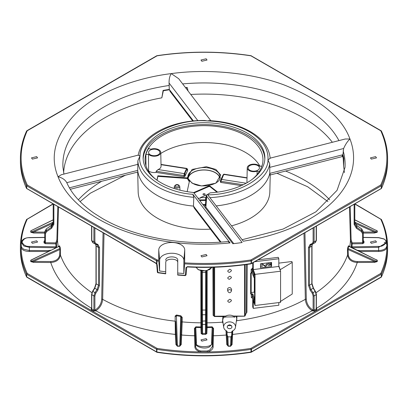 <?xml version="1.0" encoding="UTF-8"?>
<svg xmlns="http://www.w3.org/2000/svg" width="408" height="408" viewBox="0 0 408 408"><rect width="100%" height="100%" fill="white"/><g stroke="black" fill="none" stroke-linecap="round" stroke-linejoin="round"><path stroke-width="0.61" d="M278.817 302.578L278.817 305.245L253.261 308.382L253.261 300.711L255.02 305.495L280.577 302.359L280.577 271.223L278.817 266.439L278.817 258.774L278.287 257.336L258.284 259.789M252.731 299.171L252.731 306.944L253.261 308.382M255.02 305.495L255.02 274.36L253.261 269.576L253.261 262.645M252.731 262.946L252.731 269.408L254.607 274.513L254.607 303.113L254.271 302.195M271.034 262.492L271.034 265.032L268.204 265.379M262.665 266.057L260.513 266.322M260.513 263.787L260.513 267.821L271.565 266.465L271.565 262.431L260.513 263.787M254.913 261.707L278.817 258.774M278.817 266.439L253.261 269.576M280.577 271.223L255.02 274.36M271.565 266.465L271.034 265.032M280.168 301.64L292.235 294.025L292.235 262.385L280.168 269.714L280.168 270.111M254.607 292.944L254.306 292.021L254.306 277.578M278.817 265.802L280.168 269.714M292.235 262.385L291.883 261.523L278.817 263.124M157.906 272.712A0.704 0.408 -60 0 1 157.702 272.687A0.704 0.408 -60 0 1 157.559 272.381L157.881 272.468L157.218 264.67L156.529 263.94L156.575 260.799A0.704 0.408 0 0 0 156.891 260.901A183.6 105.998 -0 0 0 158.778 261.186L159.605 270.994L165.709 271.805L165.745 262.543C165.383 258.075 178.123 258.08 177.745 262.553M158.778 261.186L158.727 260.182L157.075 259.932L156.891 263.961A0.704 0.408 180 0 1 156.575 263.854A0.704 0.408 -60 0 0 156.616 264.058L155.499 262.834A0.704 0.413 119.6 0 0 155.652 263.16L156.692 264.333A0.704 0.398 -4.8 0 0 157.218 264.67M206.147 338.66L200.966 339.9L201.853 341.139L207.035 339.9L206.147 338.66M36.669 156.636L31.487 157.876L32.375 159.115L37.562 157.876L36.669 156.636M206.147 58.788L200.966 60.027L201.853 61.266L207.035 60.027L206.147 58.788M206.147 254.48L200.966 255.719L201.853 256.958L207.035 255.719L206.147 254.48M375.625 156.636L370.439 157.876L371.331 159.115L376.513 157.876L375.625 156.636M143.177 159.232A60.833 35.119 180 0 1 181.111 127.179A60.833 35.119 180 0 1 247.013 134.885A60.833 35.119 180 0 1 264.823 159.232M247.044 133.023A60.868 35.144 0 0 0 180.361 125.491A60.868 35.144 0 0 0 143.137 158.309A60.868 35.144 0 0 0 160.956 182.723A60.868 35.144 0 0 0 192.882 192.428L193.917 192.897L232.825 243.729A151.47 87.45 0 0 0 242.117 242.51L206.713 196.258L206.356 195.162L210.166 192.836A60.868 35.144 0 0 0 264.863 158.309A60.868 35.144 0 0 0 247.044 133.023M44.732 240.521L44.023 241.23L44.023 242.882A0.704 0.576 180 0 0 44.732 242.301L44.732 233.34A0.704 0.408 0 0 0 44.936 233.631A0.704 0.408 0 0 0 45.421 233.748L45.421 242.709L55.86 242.867L56.875 239.674A0.704 0.408 -178.4 0 1 57.564 240.088A146.472 84.563 0 0 0 58.252 246.667M36.669 240.812L31.487 242.056L32.375 243.296L37.562 242.056L36.669 240.812M375.625 240.812L370.439 242.056L371.331 243.296L376.513 242.056L375.625 240.812M137.843 160.834A66.193 38.214 0 0 0 193.81 197.334L193.463 206.091A66.377 38.321 180 0 1 157.065 195.35A66.377 38.321 180 0 1 137.726 170.381L137.843 164.322L66.79 182.667C71.604 193.683 80.743 203.898 94.197 213.308L102.469 218.52C134.059 237.068 182.738 246.136 227.965 241.526L230.076 242.913L192.872 194.305C163.44 192.561 136.267 172.63 140.02 155.851L137.843 160.834L137.843 164.322M221.024 242.097L193.463 206.091L194.295 208.146L220.325 242.143M209.896 197.64A66.193 38.214 0 0 0 269.775 163.868L269.78 173.38A66.377 38.321 180 0 1 216.23 205.918M269.953 158.202L345.204 139.006L349.957 138.98C347.499 141.296 345.392 144.468 343.643 148.507L342.909 154.724A140.872 81.335 180 0 1 343.857 158.493L343.607 166.418L343.24 158.651A140.23 80.963 0 0 0 342.307 154.877L269.78 173.38C269.821 175.338 269.953 175.567 270.173 174.068M270.229 174.966L269.841 191.821A65.846 38.015 180 0 1 231.494 225.859M210.375 229.153A65.846 38.015 180 0 1 157.442 218.198A65.846 38.015 180 0 1 138.159 191.821L137.7 171.946M101.638 181.285A142.234 82.115 0 0 0 101.628 181.29A142.234 82.115 0 0 0 78.362 199.808M190.74 94.457A140.429 81.075 180 0 1 303.297 117.841A140.429 81.075 180 0 1 332.357 142.28M188.042 90.933L187.369 87.863A140.23 80.963 0 0 0 185.778 87.975M192.77 121.054L170.059 91.387L169.529 89.775A140.23 80.963 0 0 0 163.343 90.77L161.828 97.838L163.083 90.428A140.872 81.335 180 0 1 169.269 89.428L169.065 83.038C169.004 79.024 169.738 75.878 171.278 73.608L178.689 78.713L210.829 120.697M63.638 172.645A140.429 81.075 180 0 1 161.828 97.838M160.783 153.469A58.609 33.838 180 0 1 245.443 152.398A58.609 33.838 180 0 1 260.029 166.398M252.067 179.433A58.966 34.043 0 0 0 262.961 160.14A58.966 34.043 0 0 0 245.692 135.65A58.966 34.043 0 0 0 181.101 128.347A58.966 34.043 0 0 0 145.039 160.14A58.966 34.043 0 0 0 155.933 179.433M145.988 165.816L145.865 154.53A58.956 34.037 180 0 1 148.798 148.226L148.828 148.838M247.136 182.672A6.834 3.947 180 0 1 246.947 181.698L247.243 167.867A6.538 3.774 0 0 0 249.155 170.58A6.538 3.774 0 0 0 257.152 171.146L259.172 171.518M261.895 166.163L259.508 166.087A6.538 3.774 0 0 0 258.402 165.24A6.538 3.774 0 0 0 251.313 164.414A6.538 3.774 0 0 0 247.243 167.867M257.045 174.588L257.152 171.146M145.865 154.53L148.492 154.27A6.538 3.774 0 0 0 149.598 155.122A6.538 3.774 0 0 0 156.759 155.927A6.538 3.774 0 0 0 160.757 152.403A6.538 3.774 0 0 0 158.845 149.782A6.538 3.774 0 0 0 150.848 149.216L148.711 148.537L148.798 148.226M160.757 152.403L161.053 166.24A6.834 3.947 180 0 1 158.075 169.544L156.142 171.243L184.044 175.578A0.704 0.408 -0 0 0 184.936 175.185L184.936 175.185A0.704 0.408 -0 0 0 184.936 175.18L184.946 174.201L184.243 173.609L184.044 175.578L184.044 176.73L184.936 176.338M148.492 154.27L148.604 170.891A6.885 3.973 180 0 0 149.354 171.406A6.885 3.973 180 0 0 156.188 172.406L156.142 171.243M249.783 170.218L249.783 170.218A5.651 3.264 180 0 1 249.783 165.607A5.651 3.264 180 0 1 257.774 165.607A5.651 3.264 180 0 1 257.774 170.218A5.651 3.264 180 0 1 249.783 170.218L249.783 170.218M150.226 154.754L150.226 154.754A5.651 3.264 180 0 1 150.226 150.144A5.651 3.264 180 0 1 158.217 150.144A5.651 3.264 180 0 1 158.217 154.754A5.651 3.264 180 0 1 150.226 154.754L150.226 154.754M212.869 267.271L213.104 315.313L213.95 315.93M214.139 316.103A0.704 0.408 0 0 1 213.945 315.884L214.496 316.45A0.704 0.408 -60 0 1 214.287 316.424A0.704 0.408 -60 0 1 214.139 316.103A0.704 0.408 0 0 0 214.639 316.22L225.548 316.108C228.164 314.849 230.8 314.823 233.458 316.027L244.535 316.144L245.223 315.573L246.412 312.64L246.672 264.491M188.017 178.082A16.101 9.297 180 0 1 198.752 170.422A16.101 9.297 180 0 1 215.383 172.635A16.101 9.297 180 0 1 219.983 178.082M262.645 263.522L262.609 263.838C264.165 266.062 265.715 265.873 267.271 263.267L267.235 262.961M254.352 273.692L253.684 274.334A0.704 0.408 0 0 0 253.878 274.538A0.704 0.408 -60 0 1 254.317 273.712M251.185 273.039L251.185 292.521L251.124 293.612L250.645 294L251.476 293.831L251.282 294.489A0.704 0.393 179.7 0 1 252.2 294.775L252.221 297.748L253.715 301.747L252.221 297.748A0.704 0.393 -0.3 0 0 251.297 297.463L252.644 298.37M253.878 301.782A0.704 0.408 0 0 1 253.684 301.578L254.352 302.083A0.704 0.408 -60 0 1 254.021 302.109A0.704 0.408 -60 0 1 253.878 301.782A0.704 0.408 0 0 0 254.51 301.895L254.607 301.884M203.291 194.677L203.291 194.677A1.061 0.612 180 0 1 203.291 193.815A1.061 0.612 180 0 1 204.785 193.815A1.061 0.612 180 0 1 204.785 194.677A1.061 0.612 180 0 1 203.291 194.677M219.866 178.485A15.917 9.19 0 0 0 215.256 172.712A15.917 9.19 0 0 0 198.492 170.585A15.917 9.19 0 0 0 188.134 178.485M253.684 276.961L252.073 272.743L253.684 276.961L254.352 277.465A0.704 0.408 -60 0 1 254.021 277.486A0.704 0.408 -60 0 1 253.878 277.165A0.704 0.408 180 0 1 253.684 276.961L253.684 274.334L252.052 269.739L252.731 269.04M254.352 298.309L253.684 298.957A0.704 0.408 0 0 0 253.878 299.161A0.704 0.408 -60 0 1 254.352 298.309L254.607 298.279M227.822 291.266L227.552 289.496A2.05 1.673 -0 0 1 227.536 289.287A2.05 1.673 -0 0 1 230.607 287.844L231.632 289.287L231.346 291.266A1.775 1.448 180 0 0 231.356 291.088A1.775 1.448 180 0 0 229.582 289.639A1.775 1.448 180 0 0 227.807 291.088A1.775 1.448 180 0 0 227.822 291.266L227.822 291.266C228.995 293.204 230.168 293.204 231.346 291.266M94.886 228.419L94.886 241.888L95.788 243.591L97.889 244.443L99.516 247.508L99.516 285.212L97.864 290.098L95.803 293.168L92.846 291.373L94.804 288.242L96.186 283.856A150.817 87.072 -0 0 0 97.354 284.534A150.817 87.072 -0 0 0 98.537 285.212L97.058 289.547L94.998 292.618L93.901 295.877L91.8 294.663L91.8 308.958L93.901 310.172L95.344 309.901C99.134 307.367 101.25 303.843 101.689 299.329A0.704 0.398 -178.8 0 1 102.663 299.345L104.009 233.677M97.17 244.815L97.135 244.805A0.704 0.566 112.1 0 1 97.084 244.774L98.537 247.503A0.704 0.408 0 0 0 99.516 247.508M66.703 182.473C64.954 179.596 62.067 177.694 58.043 176.766L61.328 174.736L138.358 155.086M165.709 273.697L165.745 262.543M182.218 317.373L180.846 315.797L176.526 314.991L175.139 316.047L175.318 334.417L175.919 344.571L177.404 346.254L179.755 346.244L181.244 344.541L182.218 321.907L182.218 317.373L181.407 317.75L180.535 343.959L181.407 322.284A0.704 0.393 -179.9 0 1 182.218 321.907A146.472 84.563 180 0 0 200.874 322.83L200.899 326.925A147.569 85.196 180 0 1 195.82 326.813L194.427 328.481L194.876 347.045C195.141 349.33 197.039 350.951 200.568 351.905A182.906 105.601 180 0 1 157.07 348.391L27.219 273.421L26.729 274.283L156.575 349.248L157.07 348.391L156.891 349.355A183.6 105.998 0 0 0 251.109 349.355L250.93 348.391L251.425 349.248L251.425 351.895A0.704 0.408 180 0 1 251.109 352.002A183.6 105.998 180 0 1 156.891 352.002L156.891 349.355A0.704 0.408 0 0 1 156.575 349.248L156.575 351.895A0.704 0.408 120 0 0 156.718 352.221A0.704 0.408 120 0 0 156.917 352.247M165.709 271.805L165.709 273.538A183.6 105.998 180 0 1 157.881 272.468L157.702 272.687L157.355 272.131L156.692 264.333A0.704 0.398 -4.8 0 1 156.692 264.313L156.529 263.94M165.745 260.238C165.393 255.76 178.133 255.78 177.745 260.248L177.709 274.941M181.407 322.284L181.407 317.75L180.734 316.481L180.846 315.797M91.591 308.468L91.285 308.662L91.31 309.82L93.412 311.029L95.839 310.769C99.914 308.025 102.189 304.215 102.663 299.345A146.472 84.563 180 0 0 175.144 321.188A0.704 0.393 -0.1 0 1 175.71 321.56L176.021 333.831A0.704 0.571 -3.4 0 1 175.318 334.417A155.902 90.01 180 0 1 95.839 310.769A0.704 0.388 60.4 0 1 95.344 309.901M175.139 316.047A0.704 0.393 179.9 0 1 175.705 316.419L176.526 314.991M179.755 346.244L180.734 316.481L176.394 315.67L177.404 345.979L179.755 345.969L180.535 343.959L181.244 344.541M177.709 273.044L183.814 273.493L183.855 260.253A12.107 6.992 0 0 0 171.763 253.251A12.107 6.992 0 0 0 159.635 260.228L159.605 270.994M157.35 272.116L156.697 264.353M186.726 267.332L186.068 274.951L185.293 275.313A183.6 105.998 180 0 1 177.709 274.773M185.365 275.487L186.068 274.951M183.814 273.493L184.645 263.859A183.6 105.998 0 0 0 251.109 260.901L251.109 263.548A183.6 105.998 180 0 1 187.374 266.664L185.956 267.658L185.324 275.614L177.709 275.074M32.237 259.452L30.743 260.212L30.733 261.574L33.584 262.395L50.755 262.502C56.462 262.109 59.68 259.59 60.399 254.944L60.313 247.891L59.543 245.764L59.288 246.401M29.356 251.481L29.361 250.527L23.618 249.191L21.767 247.605L21.124 248.309C22.741 250.323 25.485 251.379 29.356 251.481L48.445 251.486M194.427 328.481L195.101 328.471L195.58 346.494C195.927 348.723 197.676 350.222 200.833 350.992L200.568 351.905L207.432 351.905L207.167 350.992L200.833 350.992M195.82 326.813L195.101 328.471L195.779 343.424C194.111 345.749 203.995 350.329 209.819 346.657L212.221 343.424L211.517 342.868C213.879 347.912 194.121 347.912 196.483 342.868L195.784 327.481L200.884 327.593L201.159 333.622L202.567 334.412L205.433 334.412L206.841 333.622L207.116 327.593L212.216 327.481L212.899 328.471L212.221 343.424L212.42 346.494L212.899 328.471L213.573 328.481L212.18 326.813L211.517 342.868M201.526 270.892L201.588 327.007L200.899 326.925L200.884 327.593A0.704 0.576 177.4 0 0 201.588 327.007L201.863 333.035L201.644 270.912M95.803 293.168L94.886 295.882L94.886 310.162L95.38 311.029M176.021 333.831L176.623 343.985L177.404 346.254M183.855 260.253L184.732 249.992A12.985 7.497 0 0 0 171.768 242.48A12.985 7.497 0 0 0 158.758 249.966L159.635 260.228M184.732 249.992L184.645 263.859M158.727 260.182L158.758 249.966M185.956 267.658L186.731 267.296L186.068 274.972M200.568 267.255L207.432 267.255M30.733 261.574L31.074 261.497L31.085 260.136L31.467 259.83L59.196 246.315L31.085 260.136A0.704 0.576 0.4 0 1 30.743 260.212M56.391 247.579L56.661 246.468A0.704 0.576 -5.5 0 1 56.034 246.799L55.274 247.738L29.366 247.35L29.361 250.527L48.399 250.532L51.102 250.181M56.661 246.468A147.569 85.196 180 0 1 56.462 243.535L57.564 240.088L58.502 207.315M26.546 219.703A183.6 105.998 -0 0 0 20.4 246.901A183.6 105.998 -0 0 0 26.546 274.1A0.704 0.556 -24.7 0 1 27.219 273.421A182.906 105.601 180 0 1 21.124 248.309L21.236 244.361M175.919 344.571A0.704 0.571 176.6 0 0 176.623 343.985L175.71 321.56M91.285 308.662L91.785 308.371L91.8 308.958L91.785 308.371M33.584 262.395L33.599 261.411L50.77 261.518L50.755 262.502A155.902 90.01 -0 0 0 91.591 308.31M60.547 249.89A0.704 0.408 1.7 0 0 59.879 249.548L33.599 261.411L31.074 261.497L59.971 248.457A0.704 0.607 158.3 0 0 60.313 247.891M201.644 271.932A0.704 0.408 -0 0 0 201.848 272.207A0.704 0.408 -0 0 0 202.343 272.33L202.348 271.019M205.433 334.412L205.433 324.467L202.567 324.467L202.343 310.034A0.704 0.408 180 0 1 201.848 309.917A0.704 0.408 180 0 1 201.644 309.636M94.886 241.888A0.704 0.408 180 0 1 93.901 241.883L94.982 243.923L97.084 244.774M93.901 227.848L93.901 241.883L91.8 240.669A0.704 0.408 180 0 1 91.591 240.378L92.647 242.592L94.982 243.923A0.704 0.566 112.1 0 0 95.038 243.948L97.135 244.805A0.704 0.566 112.1 0 0 97.889 244.443M269.775 163.868L267.98 159.895C268.546 176.975 237.303 195.075 207.723 194.805L243.244 241.21A149.583 86.358 0 0 0 349.957 138.98C342.108 117.407 320.142 99.394 284.07 84.93C249.028 71.859 205.397 68.906 171.278 73.608C136.945 77.765 99.674 91.193 77.653 111.649C55.728 133.62 49.19 155.326 58.043 176.766A149.583 86.358 0 0 0 98.231 218.938A149.583 86.358 0 0 0 230.076 242.913M26.546 131.254A183.6 105.998 0 0 0 20.4 158.452A183.6 105.998 0 0 0 26.546 185.65A0.704 0.556 -24.7 0 1 27.229 184.967A0.704 0.408 -60 0 0 26.729 185.834L156.575 260.799A0.704 0.408 -60 0 1 157.075 259.932L27.229 184.967C19.084 166.903 19.084 148.844 27.229 130.779L157.075 55.814C188.358 51.112 219.642 51.112 250.925 55.814L380.771 130.779C388.916 148.844 388.916 166.903 380.771 184.967L250.925 259.932L251.109 260.901A0.704 0.408 0 0 0 251.425 260.799L251.425 263.446L251.032 263.854L251.109 263.548A0.704 0.408 180 0 0 251.425 263.446L250.93 263.741M207.167 267.383L200.833 267.383M56.462 243.535L55.86 242.867L55.84 243.851A0.704 0.576 177.9 0 0 56.462 243.535M55.559 247.988A0.704 0.306 43 0 0 55.274 247.738L54.346 248.584M21.247 244.178L21.124 244.346A182.906 105.601 180 0 1 27.219 219.229L53.02 204.117M32.212 230.112L30.733 230.862L30.743 232.213L33.609 233.029L44.732 233.096M44.732 237.354L29.371 237.584C24.725 237.823 22.052 239.435 21.359 242.423L21.15 245.733L21.767 247.605M348.713 246.401L348.457 245.764L347.687 247.891L347.453 249.89A0.704 0.408 178.3 0 1 348.121 249.548L348.269 254.602C348.927 258.891 351.915 261.197 357.23 261.518L357.245 262.502L374.416 262.395L377.267 261.574L377.257 260.212L375.763 259.452M359.555 251.486L378.644 251.481C382.515 251.379 385.259 250.323 386.876 248.309A182.906 105.601 180 0 1 380.781 273.421L250.93 348.391A182.906 105.601 180 0 1 207.432 351.905C210.956 350.957 212.859 349.335 213.124 347.045L213.573 328.481M225.966 330.577L226.756 344.541L228.245 346.244L230.596 346.254L232.081 344.571L232.769 330.822M236.37 321.453L236.727 320.708A146.472 84.563 0 0 0 305.337 299.345C305.801 304.2 308.076 308.009 312.161 310.769L314.588 311.029L316.69 309.82L316.715 308.662L316.409 308.468M213.124 347.045A0.704 0.571 2.4 0 1 212.42 346.494L209.962 349.896L207.167 350.992M50.77 261.518C56.075 261.202 59.063 258.901 59.731 254.602A0.704 0.408 -178.3 0 1 60.399 254.944A146.472 84.563 0 0 0 91.887 292.704M205.652 271.019L205.657 272.33A0.704 0.408 0 0 0 206.356 271.932L206.137 333.035A0.704 0.576 -177.4 0 0 206.841 333.622M206.356 309.636A0.704 0.408 180 0 1 205.657 310.034L205.657 272.33A150.817 87.072 0 0 1 202.343 272.33L202.343 310.034A150.817 87.072 0 0 0 205.657 310.034L205.469 320.938L201.833 321.132M206.137 324.074A0.704 0.408 0 0 1 205.433 324.467L205.469 320.938L206.167 321.132M155.499 262.834L27.219 188.771M92.657 291.353L91.8 294.663A0.704 0.408 0 0 1 91.591 294.372L91.652 308.688M91.591 294.372L92.57 291.261L94.528 288.13L95.987 283.57A0.704 0.408 180 0 0 96.186 283.856L96.186 246.151L95.712 244.224M91.8 226.639L91.8 240.669L92.83 242.678M138.225 155.28L140.02 155.851C138.893 137.486 176.006 118.284 207.504 120.936C223.732 121.574 237.665 125.164 249.308 131.718C262.421 139.582 268.642 148.976 267.98 159.895L270.157 158.314C269.234 147.696 262.635 138.802 250.369 131.611C238.848 125.108 225.139 121.441 209.243 120.615L207.504 120.936L204.699 120.493C172.028 119.952 141.459 135.242 138.22 155.203M193.81 197.334L192.872 194.305M206.356 195.162L206.219 196.993L206.56 198.069L206.713 196.258M206.305 195.84L206.086 196.61L206.56 198.069L205.867 207.172L233.764 243.622M380.781 188.771L251.425 263.446M58.614 246.855L59.196 246.315A0.704 0.602 -18 0 0 59.543 245.764M59.731 254.602L59.971 248.457L59.196 246.315M53.882 204.617L53.882 224.329L51.602 228.271L46.685 231.56L45.421 233.748M33.609 233.029L33.624 232.045L44.732 232.111M30.743 232.213A0.704 0.576 179.6 0 0 31.085 232.137L31.074 230.785L31.447 230.484L53.183 219.8M52.943 223.329L33.624 232.045L31.085 232.137L53.183 222.166M30.733 230.862L53.183 219.917M377.257 260.212L376.916 260.136L376.926 261.497A0.704 0.576 179.5 0 0 377.267 261.574M374.416 262.395L374.401 261.411L348.121 249.548L348.029 248.457L376.926 261.497L357.23 261.518M347.453 249.89L347.601 254.944C348.31 259.58 351.523 262.099 357.245 262.502A155.902 90.01 0 0 1 316.409 308.31M316.715 308.662L316.215 308.371L316.2 308.958L316.2 294.663L314.099 295.877L313.002 292.618L310.942 289.547L309.463 285.212A0.704 0.408 180 0 1 308.484 285.212L308.484 247.508L310.111 244.443L312.212 243.591L313.115 241.888L313.115 228.419M316.215 308.371L316.2 308.958L314.099 310.172L313.115 310.162L313.115 295.882L312.197 293.168L310.136 290.098L308.484 285.212M312.62 311.029L313.115 310.162L312.655 309.901A0.704 0.388 -60.4 0 1 312.161 310.769A155.902 90.01 0 0 1 232.682 334.417A0.704 0.571 -176.6 0 1 231.979 333.831L232.101 331.138M232.081 344.571A0.704 0.571 3.4 0 1 231.377 343.985L231.979 333.831M230.596 346.254L230.596 345.979L228.245 345.969L227.465 343.959L227.001 331.383M231.377 343.985L230.596 345.979L230.897 336.931L231.662 335.483L231.377 343.985M228.245 346.244L227.939 336.794L230.897 336.931M226.756 344.541L227.465 343.959L226.904 334.453A0.704 0.571 -3.4 0 1 226.195 335.034A155.902 90.01 0 0 1 213.603 335.779A0.704 0.571 -177.6 0 1 212.899 335.228M222.952 316.435L222.436 322.177L223.079 323.284M250.925 352.186L251.109 349.355A0.704 0.408 0 0 0 251.425 349.248L381.271 274.283L380.781 273.421A0.704 0.556 24.7 0 1 381.455 274.1A183.6 105.998 0 0 0 387.6 246.901C387.59 237.609 385.529 228.48 381.414 219.514A0.704 0.556 155.3 0 0 380.781 219.229L381.271 219.519L380.781 219.229A182.906 105.601 180 0 1 386.876 244.346L386.876 248.309A0.704 0.536 -144.6 0 1 386.233 247.605L386.855 245.733L386.641 242.423L386.157 240.883L384.091 238.95L378.629 237.584L363.268 237.354M356.898 250.181L359.601 250.532L378.639 250.527C382.403 250.385 384.938 249.41 386.233 247.605M349.748 246.667A146.472 84.563 0 0 0 350.436 240.088A0.704 0.408 178.4 0 1 351.125 239.674L352.14 242.867L351.538 243.535A147.569 85.196 180 0 1 351.339 246.468L351.609 247.579M348.707 246.468L348.661 245.953L376.916 260.136L348.804 246.315L348.029 248.457A0.704 0.607 -158.3 0 1 347.687 247.891M201.863 324.074A0.704 0.408 0 0 0 202.072 324.35A0.704 0.408 0 0 0 202.567 324.467L202.567 333.428L205.433 333.428L206.137 333.035L206.412 327.007A0.704 0.576 2.6 0 0 207.116 327.593L207.101 326.925L206.412 327.007L206.474 270.892M206.356 270.912L206.356 271.932M185.507 87.623A140.872 81.335 180 0 1 187.099 87.506L187.369 87.863M343.607 166.418A140.429 81.075 180 0 1 344.362 172.645M206.086 196.61L205.387 205.724L205.867 207.172A1.413 1.056 -37.4 0 1 205.494 208.019M53.882 224.329A0.704 0.408 180 0 1 53.397 224.206A0.704 0.408 180 0 1 53.193 223.926L51.168 227.424L46.247 230.709L44.732 233.34L44.732 231.688L44.732 240.654A0.704 0.576 0 0 1 44.023 241.23M354.98 204.117L380.781 219.229M386.233 243.953L384.265 242.245M363.268 233.096L374.391 233.029L377.257 232.213L377.267 230.862L375.788 230.112M246.116 313.456L246.896 312.334A0.704 0.393 0.3 0 0 246.412 312.64L245.223 315.573A0.704 0.408 180 0 1 244.525 315.909L244.525 264.777M213.104 315.313L214.496 316.419M236.487 320.683A0.704 0.311 -155.2 0 1 236.727 320.708L236.921 316.287M269.3 258.437L261.88 259.35M260.957 263.731L261.599 264.46M252.731 267.949L251.134 269.453A0.704 0.393 179.7 0 1 252.052 269.739L252.073 272.743A0.704 0.393 179.7 0 0 251.149 272.457L251.333 273.008L250.665 273.141L250.645 294M303.991 233.677L305.337 299.345A0.704 0.398 178.8 0 1 306.311 299.329C306.74 303.827 308.856 307.351 312.655 309.901M231.841 331.525L231.662 335.483M226.751 331.005L226.904 334.453M212.18 326.813A147.569 85.196 0 0 1 207.101 326.925L207.126 322.83A146.472 84.563 0 0 0 222.436 322.177A0.704 0.393 153 0 1 222.895 322.096M352.441 247.988A0.704 0.306 137 0 1 352.726 247.738L353.654 248.584M351.339 246.468L352.726 247.738L378.634 247.35L386.641 242.423M137.71 171.171L137.726 170.381L69.406 187.813M269.943 175.037L342.088 156.631L342.307 154.877L342.909 154.724M169.269 89.428L193.428 120.987M163.083 90.428L163.343 90.77M343.857 158.493L343.24 158.651M204.097 206.193L205.153 204.694A1.413 0.959 -130.9 0 0 205.459 204.77M202.944 204.694L205.474 204.576M349.498 207.315L350.436 240.088L351.538 243.535A0.704 0.576 -177.9 0 0 352.16 243.851L352.14 242.867L362.579 242.709L362.579 233.748L361.315 231.56L356.398 228.271L354.119 224.329L354.119 204.617M46.685 231.56A0.704 0.275 -123.7 0 1 46.247 230.709L46.247 229.016L44.732 231.688L46.441 228.883M53.193 222.079C52.581 224.288 51.923 225.41 51.214 225.446L46.298 228.883L51.168 225.583L53.193 222.008M348.457 245.764A0.704 0.602 -162 0 0 348.804 246.315L348.968 246.279M231.836 331.556L232.229 331.072A5.931 4.845 180 0 0 235.467 327.333L236.752 318.572L236.156 316.297M223.844 316.373L222.656 320.163L223.696 327.333A5.931 4.845 180 0 0 226.649 330.949L227.006 331.418M213.603 267.25L213.874 315.807M268.535 258.534L263.731 259.121M251.476 293.831L252.843 293.979L254.378 298.304L254.51 301.895M253.684 301.578L253.684 298.957L252.2 294.775L252.843 293.979M251.124 293.612L251.144 273.049M252.144 273.018L251.333 273.008M252.465 268.005L252.731 268.933M271.034 264.262L268.551 265.006M235.467 327.333A5.931 4.845 180 0 0 235.513 326.737A5.931 4.845 180 0 0 229.582 321.892A5.931 4.845 180 0 0 223.65 326.737A5.931 4.845 180 0 0 223.696 327.333M227.174 335.259L227.939 336.794M231.836 332.199A7.064 5.768 0 0 1 227.006 332.107M377.267 230.862L376.926 230.785L376.916 232.137L374.376 232.045L355.057 223.329M354.817 219.8L376.926 230.785L354.817 219.917M377.257 232.213A0.704 0.576 0.4 0 1 376.916 232.137L354.817 222.166M374.391 233.029L374.376 232.045L363.268 232.111M217.643 192.122L209.906 186.028L208.911 185.941L193.571 192.622M206.009 197.574A3.529 2.04 0 0 0 205.642 197.564L200.389 197.615L206.377 195.009M187.144 191.643L189.399 181.29L187.277 177.914L157.855 175.787L156.912 180.142M220.912 182.453L220.912 181.3L220.483 180.703L220.386 182.06L220.912 182.453L241.342 185.63M184.936 176.312L187.517 170.794L187.405 170.299M156.188 172.406L184.044 176.73M315.343 291.353L313.471 288.13L312.013 283.57A0.704 0.408 180 0 1 311.814 283.856L313.196 288.242L315.155 291.373L316.2 294.663A0.704 0.408 -0 0 0 316.409 294.372L316.348 308.688M312.288 244.224L311.814 246.151A0.704 0.408 -0 0 0 312.013 245.866L312.013 283.57M308.484 247.508A0.704 0.408 -0 0 0 309.463 247.503L310.916 244.774L315.353 242.592L316.409 240.378A0.704 0.408 180 0 1 316.2 240.669L315.17 242.678M362.579 233.748A0.704 0.408 0 0 0 363.268 233.34L361.753 230.709L356.832 227.424L354.807 223.926A0.704 0.408 180 0 1 354.119 224.329M354.807 222.008L356.832 225.583L361.753 229.016L363.268 231.688L363.268 242.301L362.579 242.709L362.6 243.693L363.977 242.882L363.977 241.23L363.268 240.521M313.191 243.841L312.962 243.948A0.704 0.566 67.9 0 0 313.018 243.923L314.099 241.883A0.704 0.408 180 0 1 313.115 241.888M310.111 244.443A0.704 0.566 67.9 0 0 310.865 244.805L310.83 244.815M223.982 316.634L224.344 317.327L225.93 316.965L225.548 316.108L223.793 316.358L223.982 316.634M225.93 316.965L233.09 316.889L234.707 317.22L235.186 316.307M261.554 263.66L265.435 266.664L269.321 262.706M227.179 326.737C228.781 324.207 230.382 324.207 231.984 326.737A2.402 1.958 0 0 1 229.582 328.695A2.402 1.958 0 0 1 227.179 326.737M208.911 185.941L208.911 186.517L194.004 193.01M208.911 186.517L209.906 186.604L209.906 186.028M217.015 192.204L209.906 186.604M200.389 197.615L200.41 198.186L197.982 198.212M187.277 177.914L187.277 178.49L157.855 176.363L157.855 175.787M189.399 181.866L187.277 178.49M157.855 176.363L157.019 180.219M243.194 184.763L220.912 181.3L223.757 174.425L223.064 175.16M187.517 170.794L187.517 169.641L187.175 169.417A19.064 11.006 0 0 0 184.946 174.201M316.409 294.372L315.43 291.261L312.197 293.168M361.559 228.883L361.753 230.709A0.704 0.275 -56.3 0 1 361.315 231.56M234.707 317.22L234.855 316.307M233.09 316.889L233.458 316.027L235.227 316.241L234.636 316.506M224.344 317.327L224.171 316.419M251.185 292.521L254.342 292.133M254.607 274.64L254.378 273.686M231.576 325.64L227.593 325.64M246.157 183.223L221.447 179.387A0.704 0.51 -137.3 0 0 220.932 179.484L220.386 180.907M220.932 179.484L223.054 174.991M247.024 178.041L223.757 174.425L223.956 174.767M247.029 177.766L223.88 174.17L223.054 174.961M161.017 164.409L186.864 168.422L186.553 168.647A0.704 0.51 42.7 0 1 187.175 169.417M253.878 274.538A0.704 0.408 0 0 0 254.51 274.65L254.607 277.267M229.582 302.318A1.836 1.499 -0 0 1 227.746 300.824L229.582 299.324A1.836 1.499 -0 0 1 231.418 300.824L229.582 302.318M229.582 279.256A1.836 1.499 0 0 1 227.746 277.756L229.582 276.257A1.836 1.499 0 0 1 231.418 277.756L229.582 279.256M229.582 272.34A1.836 1.499 -0 0 1 227.746 270.841L229.582 269.341A1.836 1.499 -0 0 1 231.418 270.841L229.582 272.34M157.366 272.187A0.704 0.576 -179.8 0 0 157.575 272.493M202.567 334.412L202.567 333.428A0.704 0.408 0 0 1 202.072 333.31L201.863 333.035A0.704 0.576 177.4 0 1 201.159 333.622M44.732 242.301A0.704 0.408 0 0 0 44.936 242.592L45.421 242.709L45.4 243.693L55.84 243.851L56.034 246.799L29.381 246.396C25.867 246.57 23.424 245.126 22.058 242.056C23.424 238.981 25.867 237.538 29.381 237.711L44.732 237.481M53.183 204.214L53.183 222.967A150.817 87.072 180 0 0 53.193 223.926L53.193 204.219M329.639 199.808A142.234 82.115 0 0 0 306.372 181.29A142.234 82.115 0 0 0 304.572 180.234A142.234 82.115 0 0 0 302.741 179.199A142.234 82.115 0 0 0 285.605 171.044M174.308 186.441A2.718 1.571 -0 0 0 175.103 187.609A2.718 1.571 0 0 0 178.112 187.94A2.718 1.571 0 0 0 179.744 186.441L178.806 185.094C176.95 184.11 175.45 184.559 174.308 186.441L174.175 188.511M187.874 176.955A16.126 9.308 180 0 1 197.783 168.305A16.126 9.308 180 0 1 215.404 170.315A16.126 9.308 180 0 1 220.126 176.955C221.034 184.36 201.69 189.215 192.454 183.161C188.685 180.132 187.16 178.066 187.874 176.955M213.945 315.884L213.945 267.24M94.615 288.221L94.804 288.242A152.842 88.24 -0 0 0 95.926 288.9A152.842 88.24 -0 0 0 97.058 289.547L97.864 290.098M95.987 283.57L95.987 245.866A0.704 0.408 0 0 0 96.186 246.151A150.817 87.072 0 0 0 97.354 246.83A150.817 87.072 0 0 0 98.537 247.503L98.537 285.212A0.704 0.408 180 0 0 99.516 285.212M200.833 270.739L200.874 322.83A0.704 0.393 -0 0 1 201.562 323.212M195.101 335.228A0.704 0.571 -2.4 0 1 194.397 335.779A155.902 90.01 180 0 1 181.805 335.034L181.096 334.453M101.689 299.329L103.051 233.121M48.399 250.532L48.394 251.486A155.902 90.01 0 0 0 48.394 251.512M387.6 161.099C387.59 170.391 385.529 179.52 381.414 188.486A0.704 0.556 24.7 0 0 381.455 188.297A0.704 0.408 0 0 1 381.271 188.481L381.271 185.834A0.704 0.408 180 0 0 381.455 185.65A183.6 105.998 0 0 0 387.6 158.452L387.6 161.099A183.6 105.998 180 0 1 381.455 188.297L381.455 185.65A0.704 0.556 24.7 0 0 380.771 184.967A0.704 0.408 60 0 1 381.271 185.834L251.425 260.799A0.704 0.408 60 0 0 250.925 259.932C229.163 263.247 207.085 264.226 184.696 262.874M27.219 219.229A0.704 0.556 -155.3 0 0 26.586 219.514C22.471 228.48 20.41 237.609 20.4 246.901L20.4 249.548A183.6 105.998 180 0 0 26.546 276.746L26.546 274.1A0.704 0.408 0 0 0 26.729 274.283L26.729 276.93L156.575 351.895A0.704 0.408 180 0 0 156.891 352.002L156.968 352.303C188.323 357.025 219.677 357.025 251.032 352.303L251.282 352.221A0.704 0.408 60 0 1 251.083 352.247M194.876 347.045L195.58 346.494L195.779 343.424L196.483 342.868M93.412 311.029A0.704 0.408 120 0 0 93.901 310.172L93.901 295.877A0.704 0.408 0 0 0 94.886 295.882M91.31 309.82A0.704 0.408 120 0 0 91.8 308.958M201.7 314.93L202.404 314.741A152.842 88.24 180 0 0 205.596 314.741L206.3 314.93M95.788 243.591A0.704 0.566 112.1 0 1 95.038 243.948L94.809 243.841M21.359 242.423L23.761 245.958L29.366 247.35L29.381 246.396M359.606 251.512A155.902 90.01 0 0 0 359.606 251.486L359.601 250.532M63.939 174.073L62.98 167.448A141.117 81.472 180 0 1 169.249 85.466M182.656 83.895A141.117 81.472 180 0 1 338.946 140.602M343.128 150.797A141.117 81.472 180 0 1 345.02 167.448L337.044 190.358L315.874 211.849L283.086 229.061L242.112 239.726M381.455 131.254A0.704 0.556 155.3 0 0 380.771 130.779A0.704 0.408 120 0 1 381.123 130.744L251.083 55.753M381.225 130.856A0.704 0.408 120 0 0 381.123 130.744L381.414 131.065C385.529 140.031 387.59 149.16 387.6 158.452M156.917 55.753L156.968 55.697C188.323 50.974 219.677 50.974 251.032 55.697L250.925 55.814A0.704 0.408 -60 0 1 251.282 55.779M156.718 55.779L157.075 55.814A0.704 0.408 60 0 0 156.718 55.779L26.877 130.744A0.704 0.408 -120 0 0 26.775 130.856M26.586 131.065A0.704 0.556 -155.3 0 1 27.229 130.779A0.704 0.408 -120 0 0 26.877 130.744L26.586 131.065C22.471 140.031 20.41 149.16 20.4 158.452L20.4 161.099C20.41 170.391 22.471 179.52 26.586 188.486A0.704 0.556 -24.7 0 1 26.546 188.297A0.704 0.408 0 0 0 26.729 188.481L26.729 185.834A0.704 0.408 180 0 1 26.546 185.65L26.546 188.297A183.6 105.998 180 0 1 20.4 161.099M186.726 267.317L187.399 266.96C208.927 268.076 230.138 267.041 251.032 263.854L381.414 188.486A0.704 0.556 24.7 0 1 381.23 188.69M211.961 267.296L209.819 269.459C205.265 271.264 201.389 271.264 198.181 269.459L196.039 267.296M56.875 239.674L57.814 206.912M44.023 242.882L45.4 243.693M156.968 352.303L26.877 277.256A0.704 0.408 -60 0 1 26.729 276.93A0.704 0.408 180 0 1 26.546 276.746A0.704 0.556 -24.7 0 0 26.586 276.935C22.471 267.969 20.41 258.84 20.4 249.548M26.775 277.144A0.704 0.556 -24.7 0 1 26.586 276.935L26.877 277.256M21.338 244.81L21.134 248.304M316.113 292.704A146.472 84.563 0 0 0 347.601 254.944A0.704 0.408 178.3 0 1 348.269 254.602M316.69 309.82A0.704 0.408 60 0 1 316.2 308.958M314.588 311.029A0.704 0.408 60 0 1 314.099 310.172L314.099 295.877A0.704 0.408 0 0 1 313.115 295.882M381.455 219.703A0.704 0.556 155.3 0 0 381.414 219.514L355.179 204M378.644 251.481L378.619 246.396C384.351 247.034 388.661 240.796 383.739 238.986L378.619 237.711L363.268 237.481M26.77 188.69A0.704 0.556 -24.7 0 1 26.586 188.486L155.652 263.16M343.643 148.507L269.663 167.382M197.865 120.661L169.065 83.038M193.871 207.351L220.499 242.133M51.602 228.271L51.168 227.424A152.842 88.24 0 0 1 51.168 225.583L51.602 225.619L51.168 225.583M381.123 277.256L381.414 276.935C385.529 267.969 387.59 258.84 387.6 249.548A183.6 105.998 180 0 1 381.455 276.746A0.704 0.408 180 0 1 381.271 276.93L251.425 351.895A0.704 0.408 60 0 1 251.282 352.221L381.123 277.256A0.704 0.408 60 0 0 381.271 276.93L381.271 274.283A0.704 0.408 180 0 0 381.455 274.1L381.455 276.746A0.704 0.556 24.7 0 1 381.225 277.144M246.896 312.334L247.156 264.42M206.438 323.212A0.704 0.393 180 0 1 207.126 322.83L207.167 270.739M251.282 294.489L251.297 297.463M271.034 263.252L269.204 263.803M262.273 265.725L260.513 266.169M251.134 269.453L251.149 272.457M362.6 243.693L352.16 243.851L351.966 246.799L378.619 246.396M350.186 206.912L351.125 239.674M304.949 233.121L306.311 299.329M215.903 169.453L206.382 166.704L192.097 169.453L187.338 177.699L192.097 183.197L201.618 185.946L215.903 183.197L220.662 174.95L215.903 169.453M311.814 283.856L311.814 246.151A150.817 87.072 -0 0 1 309.463 247.503L309.463 285.212A150.817 87.072 0 0 0 311.814 283.856M314.099 227.848L314.099 241.883L316.2 240.669L316.2 226.639M354.807 204.219L354.807 223.926A150.817 87.072 180 0 0 354.817 222.967L354.817 204.214M356.398 228.271L356.832 227.424A152.842 88.24 180 0 0 356.832 225.583L354.807 222.079M312.212 243.591A0.704 0.566 67.9 0 0 312.962 243.948L310.865 244.805A0.704 0.566 67.9 0 0 310.916 244.774M310.136 290.098L310.942 289.547A152.842 88.24 0 0 0 313.196 288.242M245.223 264.685L245.223 315.573M363.268 242.301A0.704 0.576 180 0 0 363.977 242.882M363.977 241.23A0.704 0.576 0 0 1 363.268 240.654L363.207 240.684M356.648 225.446L361.702 228.883L363.268 231.688M205.642 197.564L205.642 199.864L199.298 199.925M205.836 199.864L205.617 200.18M187.517 169.641L187.405 169.147M184.074 174.823L184.992 173.742M175.603 186.777C174.859 185.252 175.807 184.702 178.449 185.13C179.194 186.655 178.245 187.206 175.603 186.777M158.075 169.544L184.243 173.609L186.553 168.647L161.022 164.684M254.607 299.258L254.51 299.273A0.704 0.408 0 0 1 253.878 299.161M254.51 277.277A0.704 0.408 180 0 1 253.878 277.165M214.639 267.22L214.639 316.22M224.405 316.628L214.649 316.521L213.986 316.083M254.607 302.18L253.715 301.747M254.607 277.557L253.715 277.129M165.709 273.829L157.952 272.774M52.821 204L26.586 219.514M59.293 246.468L59.338 245.953L59.032 246.279M211.987 267.296L206.259 270.927L198.329 269.754L196.013 267.296M95.987 245.866L95.625 244.188M91.591 240.378L91.591 226.516M387.6 249.548L387.6 246.901M276.93 173.257L307.642 186.742L327.925 201.603M125.322 175.241L90.28 193.224L80.075 201.603M137.71 172.084L70.283 189.286M205.489 204.428L202.745 204.434M312.375 244.188L312.013 245.866M316.409 240.378L316.409 226.516M179.984 190.164L179.744 186.441M187.614 170.59L187.614 169.432L186.864 168.422M205.79 200.44L199.736 200.496M245.183 315.767L244.535 316.21L234.947 316.307"/></g></svg>
